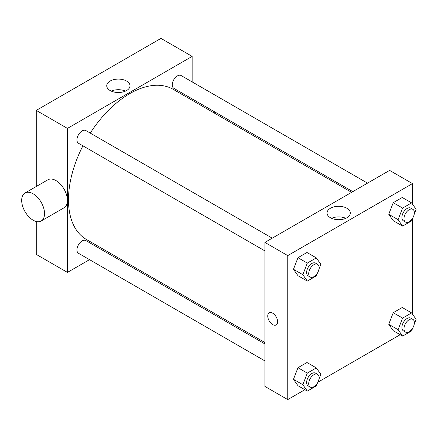 <?xml version="1.0" encoding="UTF-8"?>
<svg xmlns="http://www.w3.org/2000/svg" width="438" height="438" viewBox="0 0 438 438"><rect width="100%" height="100%" fill="white"/><g stroke="black" fill="none" stroke-linecap="round" stroke-linejoin="round"><path stroke-width="0.66" d="M36.261 186.495L36.261 110.398L160.97 38.402L192.145 56.403L192.145 81.901M89.522 259.652L67.441 272.398L36.261 254.401L36.261 221.491M105.438 250.465L104.217 251.166M264.891 250.886L78.479 143.259A7.347 4.243 -60 0 1 78.479 134.773A7.347 4.243 -60 0 1 85.832 130.535L272.239 238.157M264.891 360.901L78.479 253.279A7.347 4.243 -60 0 1 78.479 244.793A7.347 4.243 -60 0 1 85.832 240.55L264.891 343.929M192.145 98.868L192.145 100.275M67.441 272.398L67.441 128.4L192.145 56.403M352.82 191.636L173.755 88.252A7.347 4.243 -60 0 1 173.755 79.765A7.347 4.243 -60 0 1 181.108 75.528L367.515 183.15M264.891 342.527L86.439 239.493A86.713 50.063 -60 0 1 82.919 145.821M90.266 133.097A86.713 50.063 -60 0 1 173.147 89.308L351.605 192.337M25.026 192.983L47.89 179.783A16.168 9.335 60 0 1 64.058 189.112A16.168 9.335 60 0 1 64.058 207.782L41.194 220.982A16.168 9.335 -120 0 0 41.194 202.312A16.168 9.335 -120 0 0 25.026 192.983A16.168 9.335 -120 0 0 22.552 205.937A16.168 9.335 -120 0 0 33.113 220.183A16.168 9.335 -120 0 0 41.194 220.982M67.441 128.4L36.261 110.398M126.582 81.052A11.629 6.712 180 0 1 129.987 85.799A11.629 6.712 180 0 1 118.364 92.511A11.629 6.712 180 0 1 106.735 85.799A11.629 6.712 180 0 1 113.913 79.601A11.629 6.712 180 0 1 126.582 81.052M125.476 91.109A11.629 6.712 0 0 0 111.247 91.109M214.647 111.865A16.168 9.335 60 0 1 214.877 113.398M304.892 389.705L287.755 399.598L264.891 386.398L264.891 242.4L389.601 170.398L412.465 183.599L412.465 204.113M400.168 334.698L317.928 382.177M393.247 220.686L388.747 214.286L393.247 202.684L402.248 197.489L393.247 202.684L388.747 214.286L393.247 220.686L402.599 226.085L398.098 219.684L402.599 208.083L411.6 202.887L416.1 209.293L414.249 214.056M297.971 385.708L293.471 379.308L297.971 367.706L306.972 362.511L297.971 367.706L293.471 379.308L297.971 385.708L307.323 391.107L302.822 384.706L307.323 373.11L316.324 367.915L320.824 374.315L318.974 379.078M412.465 218.666L412.465 314.134M287.755 399.598L287.755 255.6L412.465 183.599M393.247 330.701L388.747 324.301L393.247 312.699L402.248 307.503L393.247 312.699L388.747 324.301L393.247 330.701L402.599 336.099L398.098 329.699L402.599 318.103L411.6 312.907L416.1 319.307L414.249 324.071M297.971 275.694L293.471 269.293L297.971 257.692L306.972 252.496L297.971 257.692L293.471 269.293L297.971 275.694L307.323 281.092L302.822 274.692L307.323 263.09L316.324 257.894L320.824 264.3L318.974 269.063M287.755 255.6L264.891 242.4M330.455 217.746A11.629 6.712 180 0 1 327.049 212.999A11.629 6.712 180 0 1 338.678 206.287A11.629 6.712 180 0 1 350.307 212.999A11.629 6.712 180 0 1 343.129 219.203A11.629 6.712 180 0 1 330.455 217.746M277.621 321.749A6.981 4.03 60 0 1 276.175 324.941A6.981 4.03 60 0 1 269.195 320.912A6.981 4.03 60 0 1 269.195 312.852A6.981 4.03 60 0 1 274.577 314.725A6.981 4.03 60 0 1 277.621 321.749M276.175 324.941A6.981 4.03 60 0 1 269.195 320.912A6.981 4.03 60 0 1 269.195 312.852M331.561 218.31A11.629 6.712 180 0 1 345.796 218.31M317.413 273.093L316.324 275.896L307.323 281.092M317.577 264.333L315.497 263.129A7.347 4.243 120 0 0 309.836 265.099A7.347 4.243 120 0 0 306.627 272.496A7.347 4.243 120 0 0 308.149 275.858L310.23 277.057A7.347 4.243 120 0 0 317.577 272.814A7.347 4.243 120 0 0 317.577 264.333A7.347 4.243 120 0 0 311.916 266.299A7.347 4.243 120 0 0 308.708 273.695A7.347 4.243 120 0 0 310.23 277.057M302.822 274.692L293.471 269.293M307.323 263.09L297.971 257.692M316.324 257.894L306.972 252.496M412.689 218.086L411.6 220.889L402.599 226.085M412.853 209.326L410.773 208.121A7.347 4.243 120 0 0 405.112 210.092A7.347 4.243 120 0 0 401.903 217.489A7.347 4.243 120 0 0 403.425 220.851L405.506 222.05A7.347 4.243 120 0 0 412.853 217.806A7.347 4.243 120 0 0 412.853 209.326A7.347 4.243 120 0 0 407.192 211.291A7.347 4.243 120 0 0 403.984 218.688A7.347 4.243 120 0 0 405.506 222.05M398.098 219.684L388.747 214.286M402.599 208.083L393.247 202.684M411.6 202.887L402.248 197.489M317.413 383.108L316.324 385.911L307.323 391.107M317.577 374.348L315.497 373.149A7.347 4.243 120 0 0 309.836 375.114A7.347 4.243 120 0 0 306.627 382.511A7.347 4.243 120 0 0 308.149 385.873L310.23 387.077A7.347 4.243 120 0 0 317.577 382.834A7.347 4.243 120 0 0 317.577 374.348A7.347 4.243 120 0 0 311.916 376.313A7.347 4.243 120 0 0 308.708 383.71A7.347 4.243 120 0 0 310.23 387.077M302.822 384.706L293.471 379.308M307.323 373.11L297.971 367.706M316.324 367.915L306.972 362.511M412.689 328.1L411.6 330.904L402.599 336.099M412.853 319.34L410.773 318.141A7.347 4.243 120 0 0 405.112 320.107A7.347 4.243 120 0 0 401.903 327.504A7.347 4.243 120 0 0 403.425 330.865L405.506 332.07A7.347 4.243 120 0 0 412.853 327.827A7.347 4.243 120 0 0 412.853 319.34A7.347 4.243 120 0 0 407.192 321.306A7.347 4.243 120 0 0 403.984 328.703A7.347 4.243 120 0 0 405.506 332.07M398.098 329.699L388.747 324.301M402.599 318.103L393.247 312.699M411.6 312.907L402.248 307.503"/></g></svg>
